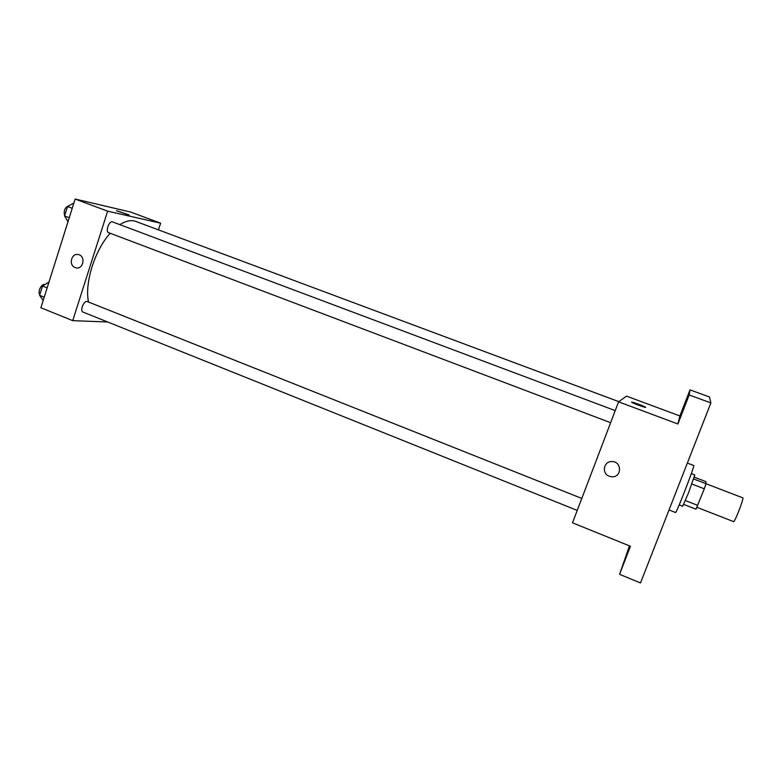 <?xml version="1.0" encoding="UTF-8"?>
<svg xmlns="http://www.w3.org/2000/svg" width="782" height="782" viewBox="0 0 782 782"><rect width="100%" height="100%" fill="white"/><g stroke="black" fill="none" stroke-linecap="round" stroke-linejoin="round"><path stroke-width="1.17" d="M696.899 507.313L733.594 521.623C734.621 522.757 744.317 497.714 742.792 497.851L706.029 483.735L705.902 481.634L694.26 477.167M691.884 484.029L704.289 488.809L706.038 483.716L693.673 478.965M704.289 488.809L695.99 509.209L683.703 504.41M685.394 500.568L697.759 505.387M691.317 473.589L694.787 474.918L688.59 492.699L682.657 506.267L679.196 504.918M669.04 509.952L675.56 512.513C676.068 514.282 695.315 464.557 693.751 465.525L687.358 463.081M689.998 389.876L689.177 394.978L677.916 423.981L618.582 401.84L626.48 396.122L679.881 415.946L689.998 389.876L709.479 396.973L710.877 402.916L640.497 582.952L619.549 574.33L629.461 545.865M689.177 394.978L710.877 402.916M618.582 401.84L572.502 522.826L630.448 546.266L619.549 574.33M609.276 476.258C601.231 473.53 603.753 460.774 612.189 461.566C622.032 461.663 621.886 477.352 612.062 476.805L609.276 476.258C601.231 473.53 603.753 460.774 612.189 461.566C622.032 461.663 621.886 477.352 612.062 476.805L609.276 476.258M625.189 559.56L628.376 551.134L625.189 559.56M629.627 545.934L628.484 548.759L629.539 545.895M685.061 403.121L687.701 396.151L685.061 403.121M684.054 407.94L686.919 400.364L684.054 407.94M679.881 415.946L677.916 423.981M645.658 407.363C645.678 407.921 633.547 403.551 631.915 402.407C629.256 400.804 643.371 405.731 645.414 407.119L645.414 407.119C643.713 405.946 631.533 401.567 631.67 402.173M88.542 302.048C84.388 283.309 94.72 250.211 110.184 233.261M119.881 224.649C125.902 220.837 131.239 219.771 135.902 221.462L618.845 401.655M108.884 232.743L108.639 232.674C105.071 231.638 109.216 220.338 112.579 221.912L615.239 410.618M577.233 510.411L83 312.086C79.51 310.992 84.065 299.956 87.34 301.569L581.788 498.437M158.463 229.879L160.633 223.193L107.642 211.169L72.716 320.649L107.711 321.998M160.633 223.193L130.633 212.049L75.14 199.048L107.642 211.169M75.14 199.048L40.879 307.766L72.716 320.649M75.971 267.815L75.131 267.561C68.259 265.245 71.436 252.664 78.415 254.6C85.961 255.968 83.4 269.741 75.971 267.815L75.131 267.561C68.259 265.245 71.436 252.664 78.415 254.6M128.326 214.835L116.635 210.778L128.326 214.835M116.528 210.661L129.138 214.933M48.992 281.999L42.531 286.056L39.608 295.322L43.196 300.396M42.531 286.056L47.135 287.893M39.608 295.322L44.212 297.17M39.843 294.579C37.282 292.185 41.583 283.299 44.682 284.589M73.899 202.978L67.545 206.536L64.583 215.969L68.005 221.697M67.545 206.536L72.227 208.295M64.583 215.969L69.246 217.738M64.662 215.695C63.459 210.632 64.926 207.269 69.07 205.607M108.639 232.674L610.644 422.7"/></g></svg>
